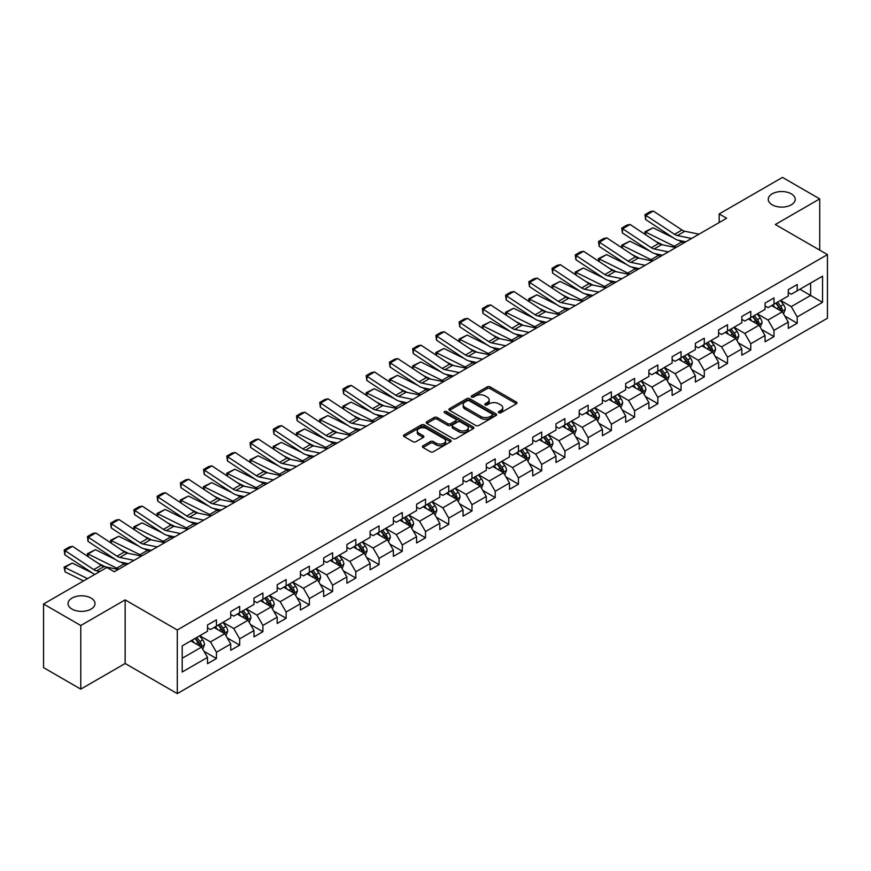 <?xml version="1.0" encoding="UTF-8"?>
<svg xmlns="http://www.w3.org/2000/svg" width="871" height="871" viewBox="0 0 871 871"><rect width="100%" height="100%" fill="white"/><g stroke="black" fill="none" stroke-linecap="round" stroke-linejoin="round"><path stroke-width="1.31" d="M498.833 412.745A1.448 0.838 0 0 0 500.879 412.745L516.405 403.774A2.069 1.198 0 0 0 517.015 402.935A2.069 1.198 0 0 0 516.405 402.086L490.101 386.898A2.069 1.198 0 0 0 487.172 386.898L471.647 395.859A1.448 0.838 0 0 0 471.222 396.457A1.448 0.838 0 0 0 471.647 397.045A1.448 0.838 0 0 0 473.693 397.045L475.697 395.88A6.62 3.822 0 0 1 485.06 395.88L487.248 397.154A6.62 3.822 0 0 1 489.186 399.854A6.62 3.822 0 0 1 487.248 402.554L485.234 403.709A1.448 0.838 0 0 0 484.809 404.296A1.448 0.838 0 0 0 485.234 404.895A1.448 0.838 0 0 0 487.281 404.895L489.295 403.73A6.62 3.822 0 0 1 498.648 403.73L500.847 404.993A6.62 3.822 0 0 1 502.774 407.693A6.62 3.822 0 0 1 500.847 410.393L498.833 411.558A1.448 0.838 0 0 0 498.408 412.146A1.448 0.838 0 0 0 498.833 412.745L498.833 411.558M91.052 598.083A13.479 7.785 0 0 0 76.365 596.395A13.479 7.785 0 0 0 68.047 603.581A13.479 7.785 0 0 0 71.988 609.09A13.479 7.785 0 0 0 86.686 610.778A13.479 7.785 0 0 0 95.004 603.581A13.479 7.785 0 0 0 91.052 598.083M791.26 193.819A13.479 7.785 0 0 0 776.573 192.132A13.479 7.785 0 0 0 768.255 199.317A13.479 7.785 0 0 0 772.207 204.827A13.479 7.785 0 0 0 786.894 206.514A13.479 7.785 0 0 0 795.212 199.317A13.479 7.785 0 0 0 791.26 193.819M423.001 445.8A2.069 1.198 0 0 0 422.402 446.649A2.069 1.198 0 0 0 423.001 447.487L430.383 451.755A2.069 1.198 0 0 0 433.312 451.755L450.557 441.793A2.069 1.198 0 0 0 451.167 440.944A2.069 1.198 0 0 0 450.557 440.105L424.242 424.917A2.069 1.198 0 0 0 421.324 424.917L404.079 434.869A2.069 1.198 0 0 0 403.469 435.718A2.069 1.198 0 0 0 404.079 436.556L412.996 441.706A2.069 1.198 0 0 0 415.913 441.706L423.295 437.449A2.069 1.198 0 0 0 423.905 436.6A2.069 1.198 0 0 0 423.295 435.761L418.875 433.203A5.531 3.19 0 0 1 417.253 430.949A5.531 3.19 0 0 1 420.671 427.999A5.531 3.19 0 0 1 426.692 428.695L444.014 438.69A5.531 3.19 0 0 1 445.636 440.944A5.531 3.19 0 0 1 442.228 443.894A5.531 3.19 0 0 1 436.197 443.208L433.312 441.543A2.069 1.198 0 0 0 430.383 441.543L423.001 445.8L423.001 447.487M125.152 599.89L80.774 625.509L43.55 604.017L43.55 667.632L80.774 689.135L125.152 663.506L177.281 693.599L177.281 629.983L125.152 599.89L125.152 663.506M819.709 250.129L819.709 198.893L775.332 224.511L827.45 254.604L177.281 629.983M819.709 198.893L782.474 177.401L719.185 213.939L719.185 222.541M43.55 604.017L106.839 567.478L114.286 571.768L726.632 218.24L719.185 213.939M475.849 425.505A2.069 1.198 0 0 0 478.767 425.505L496.013 415.543A2.069 1.198 0 0 0 496.622 414.705A2.069 1.198 0 0 0 496.013 413.856L469.709 398.668A2.069 1.198 0 0 0 466.78 398.668L449.534 408.63A2.069 1.198 0 0 0 448.924 409.468A2.069 1.198 0 0 0 449.534 410.317L475.849 425.505M445.07 413.05A1.448 0.838 0 0 1 446.54 413.257L473.258 428.684L456.045 438.625A2.069 1.198 0 0 1 453.116 438.625L426.801 423.437L426.801 421.749A2.069 1.198 0 0 0 426.202 422.598A2.069 1.198 0 0 0 426.801 423.437M426.801 421.749L434.183 417.492A2.069 1.198 0 0 1 437.111 417.492L447.781 423.644A2.069 1.198 0 0 0 450.71 423.644L455.598 420.824A2.069 1.198 0 0 0 456.208 419.974A2.069 1.198 0 0 0 455.598 419.136L444.493 412.723A1.448 0.838 0 0 1 444.068 412.125A1.448 0.838 0 0 1 444.961 411.362A1.448 0.838 0 0 1 446.54 411.537L473.291 426.986A2.069 1.198 0 0 1 473.889 427.824A2.069 1.198 0 0 1 473.291 428.674L473.291 426.986M177.281 693.599L827.45 318.231L827.45 254.604M204.01 651.345L216.444 658.52L216.444 652.248L230.739 643.996L230.739 650.267L239.677 645.106L239.677 638.835L253.973 630.582L253.973 636.853L262.9 631.704L262.9 625.422L277.196 617.169L277.196 623.44L286.134 618.29L286.134 612.008L300.43 603.755L300.43 610.038L309.368 604.877L309.368 598.595L323.664 590.342L323.664 596.624L332.602 591.463L332.602 585.181L346.898 576.929L346.898 583.211L355.825 578.05L355.825 571.768L370.121 563.515L370.121 569.797L379.059 564.637L379.059 558.365L393.354 550.102L393.354 556.384L402.293 551.223L402.293 544.952L416.588 536.699L416.588 542.971L425.527 537.81L425.527 531.539L439.822 523.286L439.822 529.557L448.75 524.396L448.75 518.125L463.045 509.873L463.045 516.144L471.984 510.983L471.984 504.712L486.279 496.459L486.279 502.73L495.218 497.581L495.218 491.298L509.513 483.046L509.513 489.317L518.452 484.167L518.452 477.885L532.747 469.632L532.747 475.914L541.675 470.754L541.675 464.472L555.97 456.219L555.97 462.501L564.909 457.34L564.909 451.058L579.204 442.806L579.204 449.088L588.143 443.927L588.143 437.645L602.438 429.392L602.438 435.674L611.366 430.514L611.366 424.242L625.672 415.979L625.672 422.261L634.6 417.1L634.6 410.829L648.895 402.576L648.895 408.847L657.834 403.687L657.834 397.416L672.129 389.163L672.129 395.434L681.068 390.273L681.068 384.002L695.363 375.749L695.363 382.021L704.291 376.86L704.291 370.589L718.597 362.336L718.597 368.607L727.525 363.447L727.525 357.175L741.82 348.923L741.82 355.194L750.758 350.044L750.758 343.762L765.054 335.509L765.054 341.791L773.992 336.631L773.992 330.349L788.288 322.096L788.288 328.378L797.215 323.217L797.215 316.935L822.54 302.324L822.54 276.183L810.618 283.064L810.618 295.443L822.54 302.324M216.444 658.52L207.505 663.68L207.505 657.409L182.191 672.02L182.191 645.879L207.505 631.268L207.505 624.997L216.444 619.836L216.444 626.107L230.739 617.855L230.739 611.584L239.677 606.423L239.677 612.694L253.973 604.441L253.973 598.17L262.9 593.009L262.9 599.281L277.196 591.028L277.196 584.757L286.134 579.596L286.134 585.878L300.43 577.615L300.43 571.343L309.368 566.183L309.368 572.465L323.664 564.212L323.664 557.93L332.602 552.769L332.602 559.051L346.898 550.799L346.898 544.517L355.825 539.356L355.825 545.638L370.121 537.385L370.121 531.103L379.059 525.942L379.059 532.225L393.354 523.972L393.354 517.69L402.293 512.54L402.293 518.811L416.588 510.558L416.588 504.276L425.527 499.127L425.527 505.398L439.822 497.145L439.822 490.874L448.75 485.713L448.75 491.984L463.045 483.732L463.045 477.46L471.984 472.3L471.984 478.571L486.279 470.318L486.279 464.047L495.218 458.886L495.218 465.158L509.513 456.905L509.513 450.634L518.452 445.473L518.452 451.744L532.747 443.491L532.747 437.22L541.675 432.06L541.675 438.342L555.97 430.078L555.97 423.807L564.909 418.646L564.909 424.928L579.204 416.676L579.204 410.393L588.143 405.233L588.143 411.515L602.438 403.262L602.438 396.98L611.366 391.819L611.366 398.101L625.672 389.849L625.672 383.567L634.6 378.406L634.6 384.688L648.895 376.435L648.895 370.153L657.834 365.003L657.834 371.275L672.129 363.022L672.129 356.74L681.068 351.59L681.068 357.861L695.363 349.609L695.363 343.337L704.291 338.177L704.291 344.448L718.597 336.195L718.597 329.924L727.525 324.763L727.525 331.034L741.82 322.782L741.82 316.511L750.758 311.35L750.758 317.621L765.054 309.368L765.054 303.097L773.992 297.936L773.992 304.219L788.288 295.955L788.288 289.684L797.215 284.523L797.215 290.805L822.54 276.183M214.059 627.49L224.783 633.674L210.488 641.927L199.764 635.743M207.505 627.828L210.488 629.548L216.444 626.107M210.488 641.927L216.444 652.248M224.783 633.674L230.739 643.996M237.293 614.077L248.017 620.261L233.722 628.514L222.998 622.33M230.739 614.414L233.722 616.135L239.677 612.694M233.722 628.514L239.677 638.835M248.017 620.261L253.973 630.582M260.527 600.663L271.24 606.847L256.945 615.1L246.221 608.916M253.973 601.001L256.945 602.721L262.9 599.281M256.945 615.1L262.9 625.422M271.24 606.847L277.196 617.169M283.75 587.25L294.474 593.434L280.179 601.698L269.455 595.503M277.196 587.587L280.179 589.308L286.134 585.878M280.179 601.698L286.134 612.008M294.474 593.434L300.43 603.755M306.984 573.837L317.708 580.032L303.413 588.284L292.689 582.089M300.43 574.185L303.413 575.894L309.368 572.465M303.413 588.284L309.368 598.595M317.708 580.032L323.664 590.342M330.218 560.423L340.942 566.618L326.647 574.871L315.923 568.676M323.664 560.772L326.647 562.492L332.602 559.051M326.647 574.871L332.602 585.181M340.942 566.618L346.898 576.929M353.452 547.01L364.165 553.205L349.87 561.457L339.146 555.263M346.898 547.358L349.87 549.078L355.825 545.638M349.87 561.457L355.825 571.768M364.165 553.205L370.121 563.515M376.675 533.596L387.399 539.791L373.104 548.044L362.38 541.849M370.121 533.945L373.104 535.665L379.059 532.225M373.104 548.044L379.059 558.365M387.399 539.791L393.354 550.102M399.909 520.183L410.633 526.378L396.338 534.631L385.613 528.436M393.354 520.531L396.338 522.252L402.293 518.811M396.338 534.631L402.293 544.952M410.633 526.378L416.588 536.699M423.143 506.77L433.867 512.965L419.561 521.217L408.847 515.033M416.588 507.118L419.561 508.838L425.527 505.398M419.561 521.217L425.527 531.539M433.867 512.965L439.822 523.286M446.366 493.367L457.09 499.551L442.795 507.804L432.07 501.62M439.822 493.705L442.795 495.425L448.75 491.984M442.795 507.804L448.75 518.125M457.09 499.551L463.045 509.873M469.6 479.954L480.324 486.138L466.029 494.39L455.304 488.206M463.045 480.291L466.029 482.011L471.984 478.571M466.029 494.39L471.984 504.712M480.324 486.138L486.279 496.459M492.834 466.54L503.558 472.724L489.262 480.977L478.538 474.793M486.279 466.878L489.262 468.598L495.218 465.158M489.262 480.977L495.218 491.298M503.558 472.724L509.513 483.046M516.067 453.127L526.781 459.311L512.486 467.575L501.772 461.38M509.513 453.464L512.486 455.185L518.452 451.744M512.486 467.575L518.452 477.885M526.781 459.311L532.747 469.632M539.291 439.713L550.015 445.908L535.719 454.161L524.995 447.966M532.747 440.062L535.719 441.771L541.675 438.342M535.719 454.161L541.675 464.472M550.015 445.908L555.97 456.219M562.524 426.3L573.249 432.495L558.953 440.748L548.229 434.553M555.97 426.648L558.953 428.369L564.909 424.928M558.953 440.748L564.909 451.058M573.249 432.495L579.204 442.806M585.758 412.887L596.483 419.082L582.187 427.334L571.463 421.139M579.204 413.235L582.187 414.955L588.143 411.515M582.187 427.334L588.143 437.645M596.483 419.082L602.438 429.392M608.992 399.473L619.706 405.668L605.41 413.921L594.697 407.726M602.438 399.822L605.41 401.542L611.366 398.101M605.41 413.921L611.366 424.242M619.706 405.668L625.672 415.979M632.215 386.06L642.94 392.255L628.644 400.508L617.92 394.313M625.672 386.408L628.644 388.128L634.6 384.688M628.644 400.508L634.6 410.829M642.94 392.255L648.895 402.576M655.449 372.646L666.173 378.841L651.878 387.094L641.154 380.91M648.895 372.995L651.878 374.715L657.834 371.275M651.878 387.094L657.834 397.416M666.173 378.841L672.129 389.163M678.683 359.244L689.407 365.428L675.112 373.681L664.388 367.497M672.129 359.581L675.112 361.302L681.068 357.861M675.112 373.681L681.068 384.002M689.407 365.428L695.363 375.749M701.917 345.831L712.63 352.015L698.335 360.267L687.622 354.083M695.363 346.168L698.335 347.888L704.291 344.448M698.335 360.267L704.291 370.589M712.63 352.015L718.597 362.336M725.14 332.417L735.864 338.601L721.569 346.854L710.845 340.67M718.597 332.755L721.569 334.475L727.525 331.034M721.569 346.854L727.525 357.175M735.864 338.601L741.82 348.923M748.374 319.004L759.098 325.188L744.803 333.441L734.079 327.256M741.82 319.341L744.803 321.061L750.758 317.621M744.803 333.441L750.758 343.762M759.098 325.188L765.054 335.509M771.608 305.59L782.332 311.774L768.037 320.038L757.313 313.843M765.054 305.928L768.037 307.648L773.992 304.219M768.037 320.038L773.992 330.349M782.332 311.774L788.288 322.096M799.905 289.259L810.618 295.443L791.26 306.625L780.536 300.43M788.288 292.525L791.26 294.246L797.215 290.805M791.26 306.625L797.215 316.935M80.774 625.509L80.774 689.135M182.191 658.269L201.549 647.088L190.825 640.893M201.549 647.088L207.505 657.409M784.782 316.031L797.215 323.217M761.559 329.445L773.992 336.631M738.325 342.858L750.758 350.044M715.091 356.272L727.525 363.447M691.857 369.685L704.291 376.86M668.634 383.098L681.068 390.273M645.4 396.512L657.834 403.687M622.166 409.925L634.6 417.1M598.932 423.339L611.366 430.514M575.709 436.752L588.143 443.927M552.475 450.155L564.909 457.34M529.241 463.568L541.675 470.754M506.007 476.981L518.452 484.167M482.784 490.395L495.218 497.581M459.55 503.808L471.984 510.983M436.317 517.222L448.75 524.396M413.094 530.635L425.527 537.81M389.86 544.048L402.293 551.223M366.626 557.462L379.059 564.637M343.392 570.875L355.825 578.05M320.169 584.278L332.602 591.463M296.935 597.691L309.368 604.877M273.701 611.104L286.134 618.29M250.467 624.518L262.9 631.704M227.244 637.931L239.677 645.106M499.41 412.941L500.847 412.114A6.62 3.822 0 0 0 502.774 409.414L502.774 407.693M489.186 399.854L489.186 401.575A6.62 3.822 0 0 1 487.248 404.275L485.811 405.091M516.405 402.086L516.405 403.774L490.101 388.618A2.069 1.198 0 0 0 487.172 388.618L472.224 397.252M495.991 415.565L469.709 400.388A2.069 1.198 0 0 0 466.78 400.388L449.567 410.328M492.365 415.293A1.448 0.838 0 0 0 492.79 414.705A1.448 0.838 0 0 0 492.365 414.117L469.273 400.78A1.448 0.838 0 0 0 467.226 400.78L465.103 401.999A6.62 3.822 0 0 0 463.165 404.699A6.62 3.822 0 0 0 465.103 407.399L480.89 416.512A6.62 3.822 0 0 0 490.242 416.512L492.365 415.293L492.365 417.013A1.448 0.838 0 0 0 492.79 416.425L492.79 414.705M463.165 404.699L463.165 406.419A6.62 3.822 0 0 0 465.103 409.12L465.103 407.399M492.365 417.013L490.242 418.232A6.62 3.822 0 0 1 480.89 418.232L465.103 409.12M426.834 423.458L434.183 419.212L434.183 417.492M456.208 419.974L456.208 421.695A2.069 1.198 0 0 1 455.598 422.544L450.71 425.364A2.069 1.198 0 0 1 447.781 425.364L437.111 419.212A2.069 1.198 0 0 0 434.183 419.212M458.854 430.045A5.531 3.19 0 0 0 464.874 430.731A5.531 3.19 0 0 0 468.293 427.781A5.531 3.19 0 0 0 466.671 425.527L460.574 422A2.069 1.198 0 0 0 457.645 422L452.746 424.83A2.069 1.198 0 0 0 452.147 425.669A2.069 1.198 0 0 0 452.746 426.518L458.854 430.045L458.854 431.766A5.531 3.19 0 0 0 464.874 432.452A5.531 3.19 0 0 0 468.293 429.501L468.293 427.781M452.147 425.669L452.147 427.389A2.069 1.198 0 0 0 452.746 428.238L452.746 426.518M458.854 431.766L452.746 428.238M445.636 440.944L445.636 442.664A5.531 3.19 0 0 1 442.228 445.614A5.531 3.19 0 0 1 436.197 444.929L433.312 443.263A2.069 1.198 0 0 0 430.383 443.263L423.034 447.509M417.253 430.949L417.253 432.669A5.531 3.19 0 0 0 418.875 434.923L418.875 433.203M423.273 437.46L418.875 434.923M450.536 441.804L424.242 426.638A2.069 1.198 0 0 0 421.324 426.638L404.1 436.578M783.508 313.821L785.272 309.357A5.585 3.223 -120 0 0 783.497 304.6L780.416 300.495M645.237 234.484L644.856 231.817L653.032 227.777L673.25 237.761M678.269 240.244L681.721 241.953A15.798 9.124 60 0 1 683.615 243.074M775.059 307.583L772.98 304.796M653.032 227.777L645.585 232.078L674.274 246.243A15.798 9.124 60 0 1 676.168 247.375M644.856 231.817L645.585 232.078L645.749 234.832M662.864 244.925L655.591 241.332M781.461 311.285L782.267 309.597A5.585 3.223 -120 0 0 780.666 306.233L777.596 302.128M776.192 302.945L779.599 307.496A2.842 1.644 60 0 1 780.122 308.356L782.267 309.597M775.8 303.162L778.881 307.267A5.585 3.223 60 0 1 780.481 310.62M691.596 238.469L677.366 235.551A10.528 6.075 60 0 1 674.546 234.31L645.857 215.355L645.585 219.481L674.274 238.436A15.798 9.124 -120 0 0 678.509 240.298L685.825 241.8M699.043 234.168L684.813 231.251A10.528 6.075 60 0 1 681.982 230.009L653.304 211.054L645.857 215.355L644.965 214.669L650.169 211.664L653.304 211.054M645.585 219.481L644.965 214.669M760.274 327.235L762.049 322.771A5.585 3.223 -120 0 0 760.263 318.013L757.193 313.908M622.003 247.897L621.622 245.23L629.798 241.191L650.016 251.175M655.036 253.657L658.487 255.355A15.798 9.124 60 0 1 660.381 256.488M751.836 320.996L749.746 318.209M629.798 241.191L622.351 245.491L651.04 259.656A15.798 9.124 60 0 1 652.934 260.788M621.622 245.23L622.351 245.491L622.525 248.246M639.63 258.339L632.368 254.746M758.238 324.698L759.033 323.01A5.585 3.223 -120 0 0 757.432 319.646L754.362 315.542M752.958 316.358L756.376 320.909A2.842 1.644 60 0 1 756.888 321.769L759.033 323.01M752.577 316.576L755.647 320.68A5.585 3.223 60 0 1 757.247 324.034M737.04 340.637L738.815 336.184A5.585 3.223 -120 0 0 737.029 331.426L733.959 327.322M598.769 261.311L598.388 258.643L606.575 254.604L626.793 264.588M631.813 267.07L635.253 268.769A15.798 9.124 60 0 1 637.158 269.901M728.602 334.41L726.512 331.622M606.575 254.604L599.128 258.905L627.806 273.069A15.798 9.124 60 0 1 629.711 274.191M598.388 258.643L599.128 258.905L599.292 261.659M616.407 271.752L609.134 268.159M735.004 338.1L735.799 336.413A5.585 3.223 -120 0 0 734.199 333.06L731.128 328.955M729.735 329.761L733.142 334.312A2.842 1.644 60 0 1 733.654 335.183L735.799 336.413M729.343 329.989L732.413 334.094A5.585 3.223 60 0 1 734.013 337.447M668.362 251.882L654.132 248.954A10.528 6.075 60 0 1 651.312 247.723L622.623 228.768L622.351 232.895L651.04 251.85A15.798 9.124 -120 0 0 655.275 253.711L662.591 255.214M675.809 247.582L661.579 244.664A10.528 6.075 60 0 1 658.759 243.423L630.071 224.468L622.623 228.768L621.731 228.082L626.946 225.077L630.071 224.468M622.351 232.895L621.731 228.082M645.139 265.285L630.898 262.367A10.528 6.075 60 0 1 628.078 261.137L599.39 242.182L599.128 246.308L627.806 265.263A15.798 9.124 -120 0 0 632.041 267.125L639.358 268.627M652.575 260.995L638.345 258.066A10.528 6.075 60 0 1 635.525 256.836L606.837 237.881L599.39 242.182L598.497 241.496L603.712 238.491L606.837 237.881M599.128 246.308L598.497 241.496M713.806 354.051L715.581 349.587A5.585 3.223 -120 0 0 713.806 344.84L710.725 340.735M575.546 274.724L575.165 272.057L583.341 268.018L603.559 278.001M608.579 280.484L612.03 282.182A15.798 9.124 60 0 1 613.924 283.315M705.368 347.823L703.278 345.036M583.341 268.018L575.894 272.318L604.583 286.483A15.798 9.124 60 0 1 606.477 287.604M575.165 272.057L575.894 272.318L576.058 275.062M593.173 285.165L585.9 281.573M711.77 351.514L712.565 349.826A5.585 3.223 -120 0 0 710.976 346.473L707.894 342.368M706.501 343.174L709.909 347.725A2.842 1.644 60 0 1 710.431 348.596L712.565 349.826M706.109 343.403L709.19 347.507A5.585 3.223 60 0 1 710.78 350.861M690.583 367.464L692.347 363A5.585 3.223 -120 0 0 690.572 358.253L687.502 354.149M552.312 288.138L551.931 285.47L560.107 281.431L580.326 291.415M585.345 293.897L588.796 295.596A15.798 9.124 60 0 1 590.69 296.717M682.135 361.236L680.055 358.449M560.107 281.431L552.66 285.732L581.349 299.896A15.798 9.124 60 0 1 583.243 301.018M551.931 285.47L552.66 285.732L552.824 288.475M569.939 298.568L562.666 294.986M688.536 364.927L689.342 363.24A5.585 3.223 -120 0 0 687.742 359.886L684.671 355.782M683.267 356.587L686.675 361.138A2.842 1.644 60 0 1 687.197 362.009L689.342 363.24M682.886 356.816L685.956 360.921A5.585 3.223 60 0 1 687.557 364.274M667.349 380.877L669.124 376.414A5.585 3.223 -120 0 0 667.338 371.667L664.268 367.562M529.078 301.551L528.697 298.873L536.874 294.844L557.092 304.828M562.111 307.311L565.562 309.009A15.798 9.124 60 0 1 567.457 310.13M658.912 374.65L656.821 371.863M536.874 294.844L529.437 299.145L558.115 313.31A15.798 9.124 60 0 1 560.02 314.431M528.697 298.873L529.437 299.145L529.601 301.889M546.705 311.981L539.443 308.399M665.313 378.341L666.108 376.653A5.585 3.223 -120 0 0 664.508 373.3L661.437 369.195M660.044 370.001L663.452 374.552A2.842 1.644 60 0 1 663.963 375.423L666.108 376.653M659.652 370.229L662.722 374.334A5.585 3.223 60 0 1 664.323 377.687M621.905 278.698L607.664 275.78A10.528 6.075 60 0 1 604.844 274.55L576.167 255.584L575.894 259.721L604.583 278.676A15.798 9.124 -120 0 0 608.807 280.538L616.135 282.03M629.352 274.409L615.111 271.48A10.528 6.075 60 0 1 612.291 270.25L583.614 251.294L576.167 255.584L575.263 254.909L580.478 251.904L583.614 251.294M575.894 259.721L575.263 254.909M598.671 292.112L584.441 289.194A10.528 6.075 60 0 1 581.621 287.963L552.933 268.997L552.66 273.135L581.349 292.09A15.798 9.124 -120 0 0 585.584 293.941L592.901 295.443M606.118 287.811L591.888 284.893A10.528 6.075 60 0 1 589.057 283.663L560.38 264.708L552.933 268.997L552.04 268.322L557.244 265.307L560.38 264.708M552.66 273.135L552.04 268.322M575.437 305.525L561.207 302.607A10.528 6.075 60 0 1 558.387 301.366L529.699 282.411L529.437 286.548L558.115 305.503A15.798 9.124 -120 0 0 562.35 307.354L569.667 308.857M582.884 301.224L568.654 298.307A10.528 6.075 60 0 1 565.834 297.076L537.146 278.11L529.699 282.411L528.806 281.736L534.021 278.72L537.146 278.11M529.437 286.548L528.806 281.736M644.115 394.291L645.89 389.827A5.585 3.223 -120 0 0 644.105 385.08L641.034 380.975M505.844 314.964L505.463 312.286L513.65 308.258L533.869 318.242M538.888 320.724L542.328 322.422A15.798 9.124 60 0 1 544.233 323.544M635.678 388.063L633.587 385.276M513.65 308.258L506.203 312.558L534.881 326.723A15.798 9.124 60 0 1 536.786 327.844M505.463 312.286L506.203 312.558L506.367 315.302M523.482 325.395L516.209 321.802M642.079 391.754L642.874 390.066A5.585 3.223 -120 0 0 641.274 386.713L638.203 382.609M636.81 383.414L640.218 387.965A2.842 1.644 60 0 1 640.729 388.825L642.874 390.066M636.418 383.643L639.488 387.747A5.585 3.223 60 0 1 641.089 391.101M552.214 318.938L537.973 316.021A10.528 6.075 60 0 1 535.153 314.779L506.465 295.824L506.203 299.962L534.881 318.917A15.798 9.124 -120 0 0 539.116 320.768L546.433 322.27M559.65 314.638L545.42 311.72A10.528 6.075 60 0 1 542.6 310.479L513.912 291.524L506.465 295.824L505.572 295.149L510.787 292.133L513.912 291.524M506.203 299.962L505.572 295.149M620.892 407.704L622.656 403.24A5.585 3.223 -120 0 0 620.881 398.493L617.8 394.389M482.621 328.378L482.24 325.7L490.417 321.671L510.635 331.655M515.654 334.126L519.105 335.836A15.798 9.124 60 0 1 521 336.957M612.444 401.477L610.353 398.689M490.417 321.671L482.97 325.972L511.658 340.136A15.798 9.124 60 0 1 513.552 341.258M482.24 325.7L482.97 325.972L483.133 328.715M500.248 338.808L492.975 335.215M618.846 405.167L619.64 403.48A5.585 3.223 -120 0 0 618.051 400.127L614.97 396.022M613.576 396.828L616.984 401.379A2.842 1.644 60 0 1 617.506 402.239L619.64 403.48M613.184 397.056L616.265 401.15A5.585 3.223 60 0 1 617.855 404.514M528.98 332.352L514.75 329.434A10.528 6.075 60 0 1 511.919 328.193L483.242 309.238L482.97 313.375L511.658 332.33A15.798 9.124 -120 0 0 515.882 334.181L523.21 335.683M536.427 328.051L522.186 325.133A10.528 6.075 60 0 1 519.366 323.892L490.689 304.937L483.242 309.238L482.349 308.563L487.553 305.547L490.689 304.937M482.97 313.375L482.349 308.563M597.658 421.118L599.422 416.654A5.585 3.223 -120 0 0 597.648 411.907L594.577 407.802M459.387 341.78L459.006 339.113L467.183 335.085L487.401 345.068M492.42 347.54L495.871 349.249A15.798 9.124 60 0 1 497.766 350.371M589.21 414.879L587.13 412.092M467.183 335.085L459.736 339.385L488.424 353.55A15.798 9.124 60 0 1 490.319 354.671M459.006 339.113L459.736 339.385L459.91 342.129M477.014 352.222L469.741 348.629M595.612 418.581L596.417 416.893A5.585 3.223 -120 0 0 594.817 413.54L591.747 409.435M590.342 410.241L593.75 414.792A2.842 1.644 60 0 1 594.272 415.652L596.417 416.893M589.961 410.459L593.031 414.563A5.585 3.223 60 0 1 594.632 417.928M505.746 345.765L491.516 342.847A10.528 6.075 60 0 1 488.696 341.606L460.008 322.651L459.736 326.788L488.424 345.743A15.798 9.124 -120 0 0 492.659 347.594L499.976 349.097M513.193 341.465L498.963 338.547A10.528 6.075 60 0 1 496.143 337.306L467.455 318.351L460.008 322.651L459.115 321.965L464.33 318.96L467.455 318.351M459.736 326.788L459.115 321.965M574.425 434.531L576.199 430.067A5.585 3.223 -120 0 0 574.414 425.309L571.343 421.216M436.153 355.194L435.772 352.526L443.949 348.498L464.167 358.482M469.186 360.953L472.637 362.663A15.798 9.124 60 0 1 474.532 363.784M565.987 428.292L563.896 425.505M443.949 348.498L436.513 352.788L465.19 366.963A15.798 9.124 60 0 1 467.096 368.085M435.772 352.526L436.513 352.788L436.676 355.542M453.78 365.635L446.518 362.042M572.389 431.994L573.183 430.307A5.585 3.223 -120 0 0 571.583 426.942L568.513 422.849M567.119 423.654L570.527 428.205A2.842 1.644 60 0 1 571.038 429.065L573.183 430.307M566.727 423.872L569.797 427.977A5.585 3.223 60 0 1 571.398 431.341M482.512 359.179L468.282 356.261A10.528 6.075 60 0 1 465.462 355.02L436.774 336.064L436.513 340.191L465.19 359.157A15.798 9.124 -120 0 0 469.425 361.008L476.742 362.51M489.959 354.878L475.729 351.96A10.528 6.075 60 0 1 472.909 350.719L444.221 331.764L436.774 336.064L435.881 335.379L441.096 332.374L444.221 331.764M436.513 340.191L435.881 335.379M551.191 447.944L552.965 443.481A5.585 3.223 -120 0 0 551.18 438.723L548.109 434.618M412.919 368.607L412.538 365.94L420.726 361.911L440.944 371.895M445.963 374.367L449.403 376.076A15.798 9.124 60 0 1 451.309 377.197M542.753 441.706L540.662 438.919M420.726 361.911L413.279 366.201L441.956 380.366A15.798 9.124 60 0 1 443.862 381.498M412.538 365.94L413.279 366.201L413.442 368.956M430.557 379.048L423.284 375.455M549.155 445.408L549.949 443.72A5.585 3.223 -120 0 0 548.36 440.356L545.279 436.262M543.885 437.068L547.293 441.619A2.842 1.644 60 0 1 547.805 442.479L549.949 443.72M543.493 437.286L546.563 441.39A5.585 3.223 60 0 1 548.164 444.743M459.289 372.592L445.048 369.674A10.528 6.075 60 0 1 442.228 368.433L413.54 349.478L413.279 353.604L441.956 372.57A15.798 9.124 -120 0 0 446.192 374.421L453.508 375.924M466.736 368.291L452.495 365.374A10.528 6.075 60 0 1 449.676 364.132L420.987 345.177L413.54 349.478L412.647 348.792L417.862 345.787L420.987 345.177M413.279 353.604L412.647 348.792M527.968 461.358L529.731 456.894A5.585 3.223 -120 0 0 527.957 452.136L524.875 448.032M389.696 382.021L389.315 379.353L397.492 375.314L417.71 385.298M422.729 387.78L426.18 389.479A15.798 9.124 60 0 1 428.075 390.611M519.519 455.119L517.428 452.332M397.492 375.314L390.045 379.614L418.733 393.779A15.798 9.124 60 0 1 420.628 394.911M389.315 379.353L390.045 379.614L390.208 382.369M407.323 392.462L400.05 388.869M525.921 458.821L526.726 457.133A5.585 3.223 -120 0 0 525.126 453.769L522.045 449.665M520.651 450.481L524.059 455.032A2.842 1.644 60 0 1 524.582 455.892L526.726 457.133M520.259 450.699L523.34 454.804A5.585 3.223 60 0 1 524.93 458.157M436.055 386.005L421.825 383.077A10.528 6.075 60 0 1 418.995 381.846L390.317 362.891L390.045 367.018L418.733 385.973A15.798 9.124 -120 0 0 422.958 387.835L430.285 389.337M443.502 381.705L429.261 378.787A10.528 6.075 60 0 1 426.442 377.546L397.764 358.591L390.317 362.891L389.424 362.205L394.628 359.2L397.764 358.591M390.045 367.018L389.424 362.205M504.734 474.76L506.508 470.307A5.585 3.223 -120 0 0 504.723 465.55L501.652 461.445M366.462 395.434L366.081 392.767L374.258 388.727L394.476 398.711M399.495 401.193L402.946 402.892A15.798 9.124 60 0 1 404.841 404.024M496.296 468.533L494.205 465.745M374.258 388.727L366.811 393.028L395.499 407.193A15.798 9.124 60 0 1 397.394 408.314M366.081 392.767L366.811 393.028L366.985 395.782M384.089 405.875L376.816 402.282M502.687 472.234L503.492 470.536A5.585 3.223 -120 0 0 501.892 467.183L498.822 463.078M497.417 463.884L500.836 468.446A2.842 1.644 60 0 1 501.348 469.306L503.492 470.536M497.036 464.112L500.106 468.217A5.585 3.223 60 0 1 501.707 471.57M412.821 399.408L398.591 396.49A10.528 6.075 60 0 1 395.772 395.26L367.083 376.305L366.811 380.431L395.499 399.386A15.798 9.124 -120 0 0 399.735 401.248L407.051 402.75M420.268 395.118L406.038 392.2A10.528 6.075 60 0 1 403.219 390.959L374.53 372.004L367.083 376.305L366.19 375.619L371.405 372.614L374.53 372.004M366.811 380.431L366.19 375.619M481.5 488.174L483.274 483.721A5.585 3.223 -120 0 0 481.489 478.963L478.419 474.858M343.228 408.847L342.847 406.18L351.024 402.141L371.242 412.125M376.261 414.607L379.712 416.305A15.798 9.124 60 0 1 381.618 417.438M473.062 481.946L470.971 479.159M351.024 402.141L343.588 406.441L372.265 420.606A15.798 9.124 60 0 1 374.171 421.727M342.847 406.18L343.588 406.441L343.751 409.185M360.855 419.289L353.593 415.696M479.464 485.637L480.259 483.949A5.585 3.223 -120 0 0 478.658 480.596L475.588 476.491M474.194 477.297L477.602 481.848A2.842 1.644 60 0 1 478.114 482.719L480.259 483.949M473.802 477.526L476.873 481.63A5.585 3.223 60 0 1 478.473 484.984M389.587 412.821L375.357 409.903A10.528 6.075 60 0 1 372.538 408.673L343.849 389.718L343.588 393.844L372.265 412.8A15.798 9.124 -120 0 0 376.501 414.661L383.817 416.164M397.034 408.532L382.805 405.603A10.528 6.075 60 0 1 379.985 404.373L351.296 385.418L343.849 389.718L342.956 389.032L348.171 386.027L351.296 385.418M343.588 393.844L342.956 389.032M458.266 501.587L460.04 497.123A5.585 3.223 -120 0 0 458.255 492.376L455.185 488.272M319.995 422.261L319.613 419.593L327.801 415.554L348.019 425.538M353.038 428.02L356.479 429.719A15.798 9.124 60 0 1 358.384 430.84M449.828 495.359L447.738 492.572M327.801 415.554L320.354 419.855L349.042 434.019A15.798 9.124 60 0 1 350.937 435.141M319.613 419.593L320.354 419.855L320.517 422.598M337.632 432.691L330.359 429.109M456.23 499.05L457.025 497.363A5.585 3.223 -120 0 0 455.435 494.009L452.354 489.905M450.96 490.711L454.368 495.261A2.842 1.644 60 0 1 454.88 496.132L457.025 497.363M450.568 490.939L453.639 495.044A5.585 3.223 60 0 1 455.239 498.397M366.364 426.235L352.124 423.317A10.528 6.075 60 0 1 349.304 422.087L320.626 403.121L320.354 407.258L349.042 426.213A15.798 9.124 -120 0 0 353.267 428.075L360.583 429.566M373.811 421.934L359.571 419.016A10.528 6.075 60 0 1 356.751 417.786L328.062 398.831L320.626 403.121L319.722 402.446L324.937 399.43L328.062 398.831M320.354 407.258L319.722 402.446M435.043 515.001L436.807 510.537A5.585 3.223 -120 0 0 435.032 505.79L431.951 501.685M296.771 435.674L296.39 432.996L304.567 428.968L324.785 438.951M329.804 441.434L333.255 443.132A15.798 9.124 60 0 1 335.15 444.254M426.594 508.773L424.515 505.986M304.567 428.968L297.12 433.268L325.808 447.433A15.798 9.124 60 0 1 327.703 448.554M296.39 432.996L297.12 433.268L297.283 436.012M314.398 446.104L307.125 442.522M432.996 512.464L433.802 510.776A5.585 3.223 -120 0 0 432.201 507.423L429.131 503.318M427.726 504.124L431.134 508.675A2.842 1.644 60 0 1 431.657 509.546L433.802 510.776M427.334 504.353L430.416 508.457A5.585 3.223 60 0 1 432.005 511.81M343.13 439.648L328.9 436.73A10.528 6.075 60 0 1 326.07 435.489L297.392 416.534L297.12 420.671L325.808 439.626A15.798 9.124 -120 0 0 330.044 441.477L337.36 442.98M350.578 435.348L336.348 432.43A10.528 6.075 60 0 1 333.517 431.199L304.839 412.233L297.392 416.534L296.499 415.859L301.704 412.843L304.839 412.233M297.12 420.671L296.499 415.859M411.809 528.414L413.583 523.95A5.585 3.223 -120 0 0 411.798 519.203L408.728 515.099M273.538 449.088L273.156 446.409L281.333 442.381L301.551 452.365M306.57 454.847L310.022 456.546A15.798 9.124 60 0 1 311.916 457.667M403.371 522.186L401.281 519.399M281.333 442.381L273.886 446.681L302.575 460.846A15.798 9.124 60 0 1 304.469 461.968M273.156 446.409L273.886 446.681L274.06 449.425M291.164 459.518L283.892 455.936M409.762 525.877L410.568 524.19A5.585 3.223 -120 0 0 408.967 520.836L405.897 516.732M404.492 517.537L407.911 522.088A2.842 1.644 60 0 1 408.423 522.948L410.568 524.19M404.111 517.766L407.182 521.871A5.585 3.223 60 0 1 408.782 525.224M319.897 453.062L305.667 450.144A10.528 6.075 60 0 1 302.847 448.903L274.158 429.947L273.886 434.085L302.575 453.04A15.798 9.124 -120 0 0 306.81 454.891L314.126 456.393M327.344 448.761L313.114 445.843A10.528 6.075 60 0 1 310.294 444.613L281.605 425.647L274.158 429.947L273.265 429.272L278.48 426.257L281.605 425.647M273.886 434.085L273.265 429.272M388.575 541.827L390.35 537.363A5.585 3.223 -120 0 0 388.564 532.617L385.494 528.512M250.304 462.501L249.923 459.823L258.11 455.794L278.317 465.778M283.347 468.26L286.788 469.959A15.798 9.124 60 0 1 288.693 471.08M380.137 535.6L378.047 532.812M258.11 455.794L250.663 460.095L279.341 474.26A15.798 9.124 60 0 1 281.246 475.381M249.923 459.823L250.663 460.095L250.826 462.839M267.93 472.931L260.669 469.338M386.539 539.291L387.334 537.603A5.585 3.223 -120 0 0 385.733 534.25L382.663 530.145M381.269 530.951L384.677 535.502A2.842 1.644 60 0 1 385.189 536.362L387.334 537.603M380.877 531.179L383.948 535.273A5.585 3.223 60 0 1 385.548 538.637M296.663 466.475L282.433 463.557A10.528 6.075 60 0 1 279.613 462.316L250.924 443.361L250.663 447.498L279.341 466.453A15.798 9.124 -120 0 0 283.576 468.304L290.892 469.807M304.11 462.174L289.88 459.257A10.528 6.075 60 0 1 287.06 458.015L258.371 439.06L250.924 443.361L250.031 442.686L255.247 439.67L258.371 439.06M250.663 447.498L250.031 442.686M365.341 555.241L367.116 550.777A5.585 3.223 -120 0 0 365.341 546.03L362.26 541.925M227.07 475.904L226.7 473.236L234.876 469.208L255.094 479.192M260.113 481.663L263.554 483.372A15.798 9.124 60 0 1 265.459 484.494M356.903 549.013L354.813 546.226M234.876 469.208L227.429 473.508L256.118 487.673A15.798 9.124 60 0 1 258.012 488.794M226.7 473.236L227.429 473.508L227.592 476.252M244.707 486.345L237.435 482.752M363.305 552.704L364.1 551.016A5.585 3.223 -120 0 0 362.51 547.663L359.429 543.558M358.035 544.364L361.443 548.915A2.842 1.644 60 0 1 361.966 549.775L364.1 551.016M357.643 544.582L360.725 548.686A5.585 3.223 60 0 1 362.314 552.051M273.44 479.888L259.199 476.97A10.528 6.075 60 0 1 256.379 475.729L227.701 456.774L227.429 460.911L256.118 479.867A15.798 9.124 -120 0 0 260.342 481.717L267.669 483.22M280.887 475.588L266.646 472.67A10.528 6.075 60 0 1 263.826 471.429L235.137 452.474L227.701 456.774L226.798 456.088L232.013 453.083L235.137 452.474M227.429 460.911L226.798 456.088M342.118 568.654L343.882 564.19A5.585 3.223 -120 0 0 342.107 559.432L339.026 555.339M203.847 489.317L203.466 486.649L211.642 482.621L231.86 492.605M236.879 495.076L240.331 496.786A15.798 9.124 60 0 1 242.225 497.907M333.669 562.416L331.59 559.628M211.642 482.621L204.195 486.911L232.884 501.086A15.798 9.124 60 0 1 234.778 502.208M203.466 486.649L204.195 486.911L204.358 489.665M221.474 499.758L214.201 496.165M340.071 566.117L340.877 564.43A5.585 3.223 -120 0 0 339.276 561.066L336.206 556.972M334.802 557.778L338.209 562.328A2.842 1.644 60 0 1 338.732 563.189L340.877 564.43M334.41 557.995L337.491 562.1A5.585 3.223 60 0 1 339.08 565.464M250.206 493.302L235.976 490.384A10.528 6.075 60 0 1 233.145 489.143L204.467 470.188L204.195 474.314L232.884 493.28A15.798 9.124 -120 0 0 237.119 495.131L244.435 496.633M257.653 489.001L243.423 486.083A10.528 6.075 60 0 1 240.592 484.842L211.914 465.887L204.467 470.188L203.574 469.502L208.779 466.497L211.914 465.887M204.195 474.314L203.574 469.502M318.884 582.068L320.659 577.604A5.585 3.223 -120 0 0 318.873 572.846L315.803 568.741M180.613 502.73L180.232 500.063L188.408 496.035L208.626 506.018M213.645 508.49L217.097 510.199A15.798 9.124 60 0 1 218.991 511.321M310.446 575.829L308.356 573.042M188.408 496.035L180.961 500.324L209.65 514.489A15.798 9.124 60 0 1 211.544 515.621M180.232 500.063L180.961 500.324L181.135 503.079M198.24 513.171L190.978 509.579M316.848 579.531L317.643 577.843A5.585 3.223 -120 0 0 316.042 574.479L312.972 570.385M311.568 571.191L314.986 575.742A2.842 1.644 60 0 1 315.498 576.602L317.643 577.843M311.187 571.409L314.257 575.513A5.585 3.223 60 0 1 315.857 578.867M226.972 506.715L212.742 503.797A10.528 6.075 60 0 1 209.922 502.556L181.233 483.601L180.961 487.727L209.65 506.693A15.798 9.124 -120 0 0 213.885 508.544L221.201 510.047M234.419 502.415L220.189 499.497A10.528 6.075 60 0 1 217.369 498.256L188.68 479.3L181.233 483.601L180.341 482.915L185.556 479.91L188.68 479.3M180.961 487.727L180.341 482.915M295.65 595.481L297.425 591.017A5.585 3.223 -120 0 0 295.639 586.259L292.569 582.155M157.379 516.144L156.998 513.476L165.185 509.437L185.403 519.421M190.422 521.903L193.863 523.613A15.798 9.124 60 0 1 195.768 524.734M287.212 589.242L285.122 586.455M165.185 509.437L157.738 513.738L186.416 527.902A15.798 9.124 60 0 1 188.321 529.035M156.998 513.476L157.738 513.738L157.901 516.492M175.017 526.585L167.744 522.992M293.614 592.944L294.409 591.257A5.585 3.223 -120 0 0 292.808 587.892L289.738 583.788M288.345 584.604L291.752 589.155A2.842 1.644 60 0 1 292.264 590.015L294.409 591.257M287.953 584.822L291.023 588.927A5.585 3.223 60 0 1 292.623 592.28M203.749 520.129L189.508 517.2A10.528 6.075 60 0 1 186.688 515.97L157.999 497.014L157.738 501.141L186.416 520.096A15.798 9.124 -120 0 0 190.651 521.958L197.967 523.46M211.185 515.828L196.955 512.91A10.528 6.075 60 0 1 194.135 511.669L165.446 492.714L157.999 497.014L157.107 496.328L162.322 493.324L165.446 492.714M157.738 501.141L157.107 496.328M272.416 608.894L274.191 604.43A5.585 3.223 -120 0 0 272.416 599.673L269.335 595.568M134.145 529.557L133.775 526.89L141.951 522.85L162.169 532.834M167.188 535.317L170.64 537.015A15.798 9.124 60 0 1 172.534 538.147M263.978 602.656L261.888 599.869M141.951 522.85L134.504 527.151L163.193 541.316A15.798 9.124 60 0 1 165.087 542.448M133.775 526.89L134.504 527.151L134.667 529.906M151.783 539.998L144.51 536.405M270.38 606.358L271.175 604.659A5.585 3.223 -120 0 0 269.585 601.306L266.504 597.201M265.111 598.007L268.518 602.569A2.842 1.644 60 0 1 269.041 603.429L271.175 604.659M264.719 598.235L267.8 602.34A5.585 3.223 60 0 1 269.389 605.693M180.515 533.542L166.274 530.613A10.528 6.075 60 0 1 163.454 529.383L134.776 510.428L134.504 514.554L163.193 533.509A15.798 9.124 -120 0 0 167.417 535.371L174.744 536.874M187.962 529.241L173.721 526.324A10.528 6.075 60 0 1 170.901 525.082L142.223 506.127L134.776 510.428L133.873 509.742L139.088 506.737L142.223 506.127M134.504 514.554L133.873 509.742M249.193 622.297L250.957 617.844A5.585 3.223 -120 0 0 249.182 613.086L246.112 608.981M110.922 542.971L110.541 540.303L118.717 536.264L138.935 546.248M143.955 548.73L147.406 550.428A15.798 9.124 60 0 1 149.3 551.561M240.744 616.069L238.665 613.282M118.717 536.264L111.27 540.564L139.959 554.729A15.798 9.124 60 0 1 141.853 555.85M110.541 540.303L111.27 540.564L111.434 543.319M128.549 553.412L121.276 549.819M247.146 619.76L247.952 618.072A5.585 3.223 -120 0 0 246.351 614.719L243.281 610.615M241.877 611.42L245.284 615.971A2.842 1.644 60 0 1 245.807 616.842L247.952 618.072M241.485 611.649L244.566 615.753A5.585 3.223 60 0 1 246.166 619.107M157.281 546.944L143.051 544.027A10.528 6.075 60 0 1 140.231 542.796L111.542 523.841L111.27 527.968L139.959 546.923A15.798 9.124 -120 0 0 144.194 548.784L151.51 550.287M164.728 542.655L150.498 539.726A10.528 6.075 60 0 1 147.667 538.496L118.989 519.541L111.542 523.841L110.65 523.155L115.854 520.15L118.989 519.541M111.27 527.968L110.65 523.155M225.959 635.71L227.734 631.246A5.585 3.223 -120 0 0 225.948 626.499L222.878 622.395M87.688 556.384L87.307 553.716L95.483 549.677L115.701 559.661M120.721 562.143L124.172 563.842A15.798 9.124 60 0 1 126.066 564.963M217.521 629.483L215.431 626.695M95.483 549.677L88.036 553.978L116.725 568.142A15.798 9.124 60 0 1 118.619 569.264M87.307 553.716L88.036 553.978L88.211 556.721M105.315 566.814L98.053 563.232M223.923 633.173L224.718 631.486A5.585 3.223 -120 0 0 223.118 628.133L220.047 624.028M218.643 624.834L222.061 629.385A2.842 1.644 60 0 1 222.573 630.256L224.718 631.486M218.262 625.062L221.332 629.167A5.585 3.223 60 0 1 222.932 632.52M134.047 560.358L119.817 557.44A10.528 6.075 60 0 1 116.997 556.21L88.309 537.244L88.036 541.381L116.725 560.336A15.798 9.124 -120 0 0 120.96 562.198L128.277 563.689M141.494 556.057L127.264 553.139A10.528 6.075 60 0 1 124.444 551.909L95.756 532.954L88.309 537.244L87.416 536.569L92.631 533.553L95.756 532.954M88.036 541.381L87.416 536.569M202.725 649.124L204.5 644.66A5.585 3.223 -120 0 0 202.714 639.913L199.644 635.808M72.26 563.091L64.813 567.391L65.075 571.833L64.073 567.119L72.26 563.091L92.478 573.074M194.287 642.896L192.197 640.109M64.073 567.119L87.546 578.616M83.518 580.935L65.075 571.833M200.689 646.587L201.484 644.899A5.585 3.223 -120 0 0 199.884 641.546L196.813 637.441M195.42 638.247L198.828 642.798A2.842 1.644 60 0 1 199.339 643.669L201.484 644.899M195.028 638.476L198.098 642.58A5.585 3.223 60 0 1 199.699 645.934M99.827 571.518L96.583 570.853A10.528 6.075 60 0 1 93.763 569.612L65.075 550.657L64.813 554.794L93.491 573.749A15.798 9.124 -120 0 0 94.71 574.479M118.26 569.471L104.03 566.553A10.528 6.075 60 0 1 101.21 565.323L72.522 546.357L65.075 550.657L64.182 549.982L69.397 546.966L72.522 546.357M64.813 554.794L64.182 549.982M500.847 412.114L500.847 410.393M485.234 404.895L485.234 403.709M487.248 404.275L487.248 402.554M471.647 397.045L471.647 395.859M487.172 388.618L487.172 386.898M490.101 388.618L490.101 386.898M449.534 410.317L449.534 408.63M466.78 400.388L466.78 398.668M469.709 400.388L469.709 398.668M496.013 415.543L496.013 413.856M480.89 418.232L480.89 416.512M490.242 418.232L490.242 416.512M437.111 419.212L437.111 417.492M447.781 425.364L447.781 423.644M450.71 425.364L450.71 423.644M455.598 422.544L455.598 420.824M446.54 413.257L446.54 411.537M430.383 443.263L430.383 441.543M433.312 443.263L433.312 441.543M436.197 444.929L436.197 443.208M423.295 437.449L423.295 435.761M404.079 436.556L404.079 434.869M421.324 426.638L421.324 424.917M424.242 426.638L424.242 424.917M450.557 441.793L450.557 440.105M781.777 311.459L785.239 309.466M780.666 306.233L783.497 304.6M776.692 308.53L778.881 307.267M681.721 241.953L674.274 246.243M677.366 235.551L684.813 231.251M674.546 234.31L681.982 230.009M758.543 324.872L762.005 322.88M757.432 319.646L760.263 318.013M753.469 321.943L755.647 320.68M658.487 255.355L651.04 259.656M735.32 338.286L738.782 336.282M734.199 333.06L737.029 331.426M730.236 335.357L732.413 334.094M635.253 268.769L627.806 273.069M654.132 248.954L661.579 244.664M651.312 247.723L658.759 243.423M630.898 262.367L638.345 258.066M628.078 261.137L635.525 256.836M712.086 351.699L715.548 349.696M710.976 346.473L713.806 344.84M707.002 348.77L709.19 347.507M612.03 282.182L604.583 286.483M688.852 365.112L692.314 363.109M687.742 359.886L690.572 358.253M683.768 362.173L685.956 360.921M588.796 295.596L581.349 299.896M665.618 378.526L669.08 376.522M664.508 373.3L667.338 371.667M660.545 375.586L662.722 374.334M565.562 309.009L558.115 313.31M607.664 275.78L615.111 271.48M604.844 274.55L612.291 270.25M584.441 289.194L591.888 284.893M581.621 287.963L589.057 283.663M561.207 302.607L568.654 298.307M558.387 301.366L565.834 297.076M642.395 391.939L645.857 389.936M641.274 386.713L644.105 385.08M637.311 388.999L639.488 387.747M542.328 322.422L534.881 326.723M537.973 316.021L545.42 311.72M535.153 314.779L542.6 310.479M619.161 405.353L622.623 403.349M618.051 400.127L620.881 398.493M614.077 402.413L616.265 401.15M519.105 335.836L511.658 340.136M514.75 329.434L522.186 325.133M511.919 328.193L519.366 323.892M595.927 418.766L599.39 416.763M594.817 413.54L597.648 411.907M590.843 415.826L593.031 414.563M495.871 349.249L488.424 353.55M491.516 342.847L498.963 338.547M488.696 341.606L496.143 337.306M572.693 432.168L576.156 430.176M571.583 426.942L574.414 425.309M567.62 429.24L569.797 427.977M472.637 362.663L465.19 366.963M468.282 356.261L475.729 351.96M465.462 355.02L472.909 350.719M549.47 445.582L552.933 443.589M548.36 440.356L551.18 438.723M544.386 442.653L546.563 441.39M449.403 376.076L441.956 380.366M445.048 369.674L452.495 365.374M442.228 368.433L449.676 364.132M526.236 458.995L529.699 457.003M525.126 453.769L527.957 452.136M521.152 456.066L523.34 454.804M426.18 389.479L418.733 393.779M421.825 383.077L429.261 378.787M418.995 381.846L426.442 377.546M503.003 472.409L506.465 470.416M501.892 467.183L504.723 465.55M497.918 469.48L500.106 468.217M402.946 402.892L395.499 407.193M398.591 396.49L406.038 392.2M395.772 395.26L403.219 390.959M479.769 485.822L483.231 483.819M478.658 480.596L481.489 478.963M474.695 482.893L476.873 481.63M379.712 416.305L372.265 420.606M375.357 409.903L382.805 405.603M372.538 408.673L379.985 404.373M456.546 499.235L460.008 497.232M455.435 494.009L458.255 492.376M451.461 496.296L453.639 495.044M356.479 429.719L349.042 434.019M352.124 423.317L359.571 419.016M349.304 422.087L356.751 417.786M433.312 512.649L436.774 510.646M432.201 507.423L435.032 505.79M428.227 509.709L430.416 508.457M333.255 443.132L325.808 447.433M328.9 436.73L336.348 432.43M326.07 435.489L333.517 431.199M410.078 526.062L413.54 524.059M408.967 520.836L411.798 519.203M405.004 523.123L407.182 521.871M310.022 456.546L302.575 460.846M305.667 450.144L313.114 445.843M302.847 448.903L310.294 444.613M386.844 539.476L390.306 537.472M385.733 534.25L388.564 532.617M381.77 536.536L383.948 535.273M286.788 469.959L279.341 474.26M282.433 463.557L289.88 459.257M279.613 462.316L287.06 458.015M363.621 552.889L367.083 550.886M362.51 547.663L365.341 546.03M358.536 549.949L360.725 548.686M263.554 483.372L256.118 487.673M259.199 476.97L266.646 472.67M256.379 475.729L263.826 471.429M340.387 566.292L343.849 564.299M339.276 561.066L342.107 559.432M335.302 563.363L337.491 562.1M240.331 496.786L232.884 501.086M235.976 490.384L243.423 486.083M233.145 489.143L240.592 484.842M317.153 579.705L320.615 577.713M316.042 574.479L318.873 572.846M312.079 576.776L314.257 575.513M217.097 510.199L209.65 514.489M212.742 503.797L220.189 499.497M209.922 502.556L217.369 498.256M293.93 593.118L297.392 591.126M292.808 587.892L295.639 586.259M288.845 590.19L291.023 588.927M193.863 523.613L186.416 527.902M189.508 517.2L196.955 512.91M186.688 515.97L194.135 511.669M270.696 606.532L274.158 604.539M269.585 601.306L272.416 599.673M265.611 603.603L267.8 602.34M170.64 537.015L163.193 541.316M166.274 530.613L173.721 526.324M163.454 529.383L170.901 525.082M247.462 619.945L250.924 617.942M246.351 614.719L249.182 613.086M242.378 617.016L244.566 615.753M147.406 550.428L139.959 554.729M143.051 544.027L150.498 539.726M140.231 542.796L147.667 538.496M224.228 633.359L227.69 631.355M223.118 628.133L225.948 626.499M219.154 630.419L221.332 629.167M124.172 563.842L116.725 568.142M119.817 557.44L127.264 553.139M116.997 556.21L124.444 551.909M201.005 646.772L204.467 644.769M199.884 641.546L202.714 639.913M195.921 643.832L198.098 642.58M96.583 570.853L104.03 566.553M93.763 569.612L101.21 565.323"/></g></svg>
